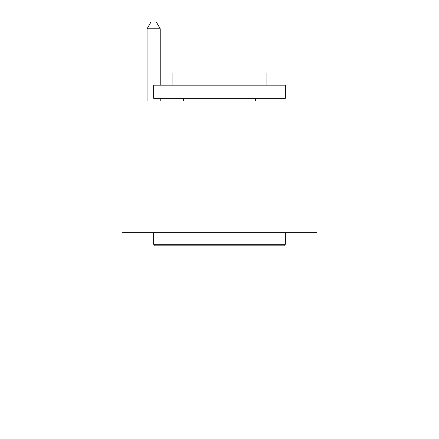 <?xml version="1.0" encoding="UTF-8"?>
<svg xmlns="http://www.w3.org/2000/svg" width="439" height="439" viewBox="0 0 439 439"><rect width="100%" height="100%" fill="white"/><g stroke="black" fill="none" stroke-linecap="round" stroke-linejoin="round"><path stroke-width="0.66" d="M316.958 232.67L316.958 417.05L122.042 417.05L122.042 100.97L316.958 100.97L316.958 232.67L122.042 232.67M160.235 85.166L160.235 28.798L147.065 28.798L147.065 100.97M160.235 98.336L160.235 100.97M147.065 28.798L151.016 21.95L156.284 21.95L160.235 28.798M155.23 245.84L153.65 244.26L285.35 244.26L283.77 245.84L155.23 245.84M285.35 85.166L285.35 98.336L153.65 98.336L153.65 85.166L285.35 85.166M172.088 85.166L172.088 73.05L266.912 73.05L266.912 85.166M285.35 232.67L285.35 244.26M153.65 232.67L153.65 244.26M255.322 98.336L255.322 100.97M183.678 98.336L183.678 100.97"/></g></svg>
